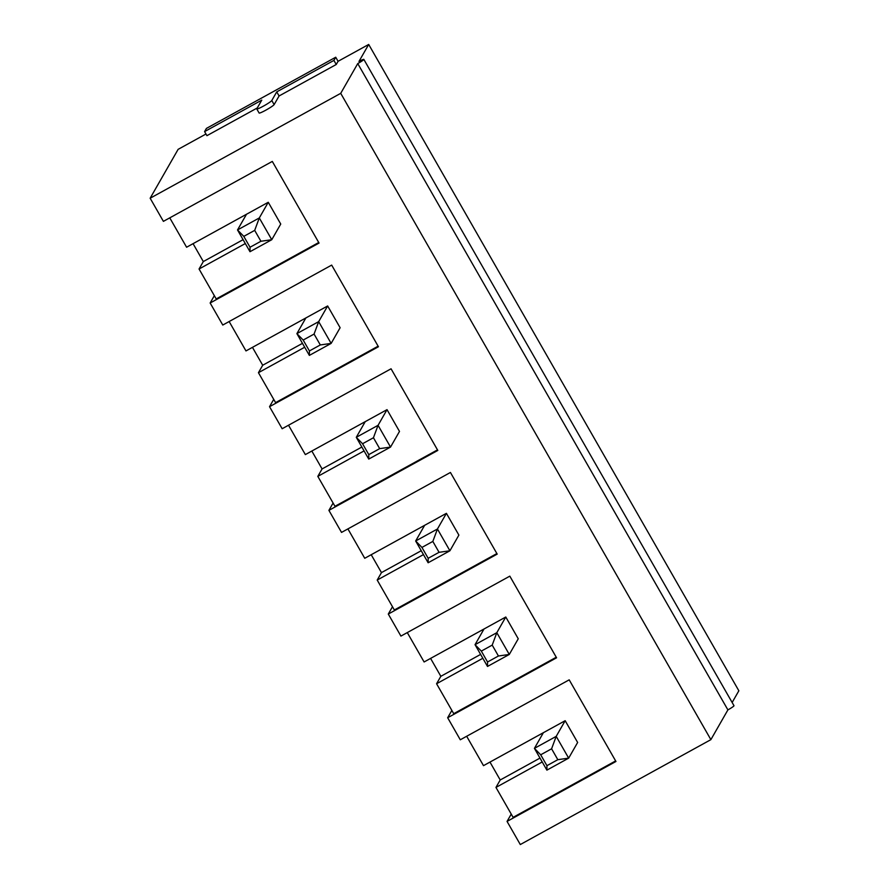 <?xml version="1.0" encoding="UTF-8"?>
<svg xmlns="http://www.w3.org/2000/svg" width="889" height="889" viewBox="0 0 889 889"><rect width="100%" height="100%" fill="white"/><g stroke="black" fill="none" stroke-linecap="round" stroke-linejoin="round"><path stroke-width="1.33" d="M540.701 754.794L546.935 765.673L557.825 759.684L551.591 748.794L540.701 754.794L534.422 748.36L543.39 732.68M546.935 765.673L546.891 770.13L534.422 748.36L556.203 736.37L565.171 720.701L483.494 765.651L466.669 736.27M557.825 759.684L568.671 758.139L546.891 770.13M565.171 720.701L577.639 742.471L568.671 758.139L556.203 736.37L551.591 748.794M481.316 651.104L487.55 661.994L498.44 655.993L492.206 645.114L481.316 651.104L475.037 644.681L484.005 629.001M487.55 661.994L487.505 666.45L475.037 644.681L496.818 632.69L505.785 617.01L424.109 661.972L407.284 632.59M498.44 655.993L509.286 654.46L487.505 666.45M505.785 617.01L518.254 638.78L509.286 654.46L496.818 632.69L492.206 645.114M421.942 547.424L428.176 558.303L439.066 552.313L432.832 541.423L421.942 547.424L415.663 540.99L424.631 525.321M428.176 558.303L428.131 562.759L415.663 540.99L437.444 528.999L446.411 513.331L364.734 558.281L347.91 528.899M439.066 552.313L449.912 550.78L428.131 562.759M446.411 513.331L458.88 535.1L449.912 550.78L437.444 528.999L432.832 541.423M362.556 443.744L368.791 454.623L379.681 448.634L373.447 437.744L362.556 443.744L356.278 437.31L365.246 421.63M368.791 454.623L368.746 459.08L356.278 437.31L378.058 425.32L387.026 409.651L305.349 454.601L288.525 425.22M379.681 448.634L390.527 447.089L368.746 459.08M387.026 409.651L399.494 431.421L390.527 447.089L378.058 425.32L373.447 437.744M303.182 340.054L309.416 350.944L320.307 344.943L314.073 334.064L303.182 340.054L296.893 333.619L305.872 317.951M309.416 350.944L309.361 355.4L296.893 333.619L318.673 321.64L327.652 305.96L245.975 350.922L229.151 321.54M320.307 344.943L331.141 343.41L309.361 355.4M327.652 305.96L340.12 327.73L331.141 343.41L318.673 321.64L314.073 334.064M243.797 236.374L250.031 247.253L260.922 241.263L254.687 230.373L243.797 236.374L237.519 229.94L246.486 214.271M250.031 247.253L249.987 251.709L237.519 229.94L259.299 217.949L268.267 202.281L186.59 247.231L169.766 217.849M260.922 241.263L271.767 239.719L249.987 251.709M268.267 202.281L280.735 224.05L271.767 239.719L259.299 217.949L254.687 230.373M507.052 821.414L615.955 761.473L569.193 679.841L460.291 739.781L447.667 717.734L556.57 657.793L509.819 576.15L400.917 636.091L388.293 614.055L497.195 554.114L450.434 472.47L341.532 532.411L328.908 510.364L437.81 450.423L391.06 368.791L282.157 428.731L269.534 406.684L378.436 346.743L331.675 265.1L222.772 325.041L210.148 303.005L319.051 243.064L272.301 161.42L163.398 221.361L150.152 198.225L340.72 93.334L357.756 63.575A6.301 0.633 150.2 0 0 363.834 59.385L733.981 705.699A6.301 0.633 -29.8 0 1 727.902 709.9L710.878 739.648L520.298 844.55L507.052 821.414L511.242 814.102M710.878 739.648L340.72 93.334M204.592 131.594L206.415 128.405L335.731 57.229L333.908 60.419L276.735 91.878L271.79 100.513A8.668 0.867 150.2 0 1 264.1 105.747A8.668 0.867 150.2 0 1 256.788 108.947A8.668 0.867 150.2 0 1 256.821 108.758L261.766 100.124L204.592 131.594L206.926 135.673L257.277 107.958M363.834 59.385A6.301 0.633 150.2 0 0 358.967 61.452L368.702 44.45L338.076 61.308L336.242 64.497L279.079 95.968L274.134 104.602A8.668 0.867 150.2 0 1 266.444 109.825A8.668 0.867 150.2 0 1 259.121 113.025L256.788 108.947M205.981 134.017L178.122 149.352L150.152 198.225M338.076 61.308L335.731 57.229M732.147 702.488L738.848 690.775L368.702 44.45M302.471 343.354L262.7 365.246L258.443 372.691L275.59 402.628L378.114 346.188M258.443 372.691L304.694 347.232M252.454 347.355L262.7 365.246M269.534 406.684L273.723 399.372M447.667 717.734L451.856 710.422M388.293 614.055L392.482 606.731M328.908 510.364L333.097 503.052M210.148 303.005L214.338 295.681M243.097 239.674L203.314 261.566L199.058 269L245.308 243.553M727.902 709.9L357.756 63.575M437.499 449.878L334.964 506.308L317.817 476.371L364.068 450.912M311.828 451.034L322.074 468.936L317.817 476.371M361.856 447.045L322.074 468.936M496.873 553.558L394.349 609.987L377.203 580.061L423.453 554.603M371.213 554.725L381.459 572.616L377.203 580.061M421.23 550.724L381.459 572.616M556.258 657.238L453.723 713.678L436.577 683.741L482.827 658.282M430.587 658.405L440.844 676.307L436.577 683.741M480.616 654.404L440.844 676.307M615.633 760.928L513.109 817.358L495.962 787.421L542.212 761.962M489.972 762.084L500.218 779.986L495.962 787.421M539.99 758.095L500.218 779.986M193.069 243.675L203.314 261.566M199.058 269L216.205 298.937L318.74 242.508M336.242 64.497L333.908 60.419M279.079 95.968L276.735 91.878M274.134 104.602L271.79 100.513"/></g></svg>
